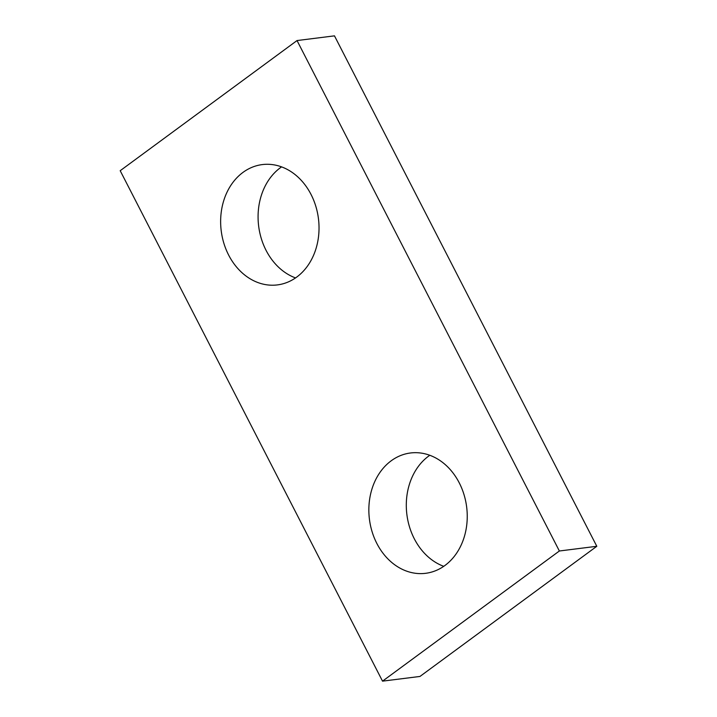 <?xml version="1.0" encoding="UTF-8"?>
<svg xmlns="http://www.w3.org/2000/svg" width="717" height="717" viewBox="0 0 717 717"><rect width="100%" height="100%" fill="white"/><g stroke="black" fill="none" stroke-linecap="round" stroke-linejoin="round"><path stroke-width="1.08" d="M559.368 550.997L297.035 40.555L120.196 170.709L382.528 681.15L559.368 550.997L596.804 546.291L334.472 35.85L297.035 40.555M596.804 546.291L419.965 676.445L382.528 681.15M295.521 277.918A60.631 48.989 82.8 0 1 258.774 227.02A60.631 48.989 82.8 0 1 280.383 167.724A60.631 48.989 82.8 0 1 281.584 166.873M443.742 566.322A60.631 48.989 82.8 0 1 406.996 515.415A60.631 48.989 82.8 0 1 428.605 456.129A60.631 48.989 82.8 0 1 429.797 455.277M242.946 172.43A60.631 48.989 -97.2 0 0 223.901 243.377A60.631 48.989 -97.2 0 0 277.389 284.909A60.631 48.989 -97.2 0 0 318.447 218.649A60.631 48.989 -97.2 0 0 262.279 164.587A60.631 48.989 -97.2 0 0 242.946 172.43M391.159 460.825A60.631 48.989 -97.2 0 0 372.114 531.781A60.631 48.989 -97.2 0 0 425.602 573.313A60.631 48.989 -97.2 0 0 466.659 507.044A60.631 48.989 -97.2 0 0 410.491 452.983A60.631 48.989 -97.2 0 0 391.159 460.825"/></g></svg>
